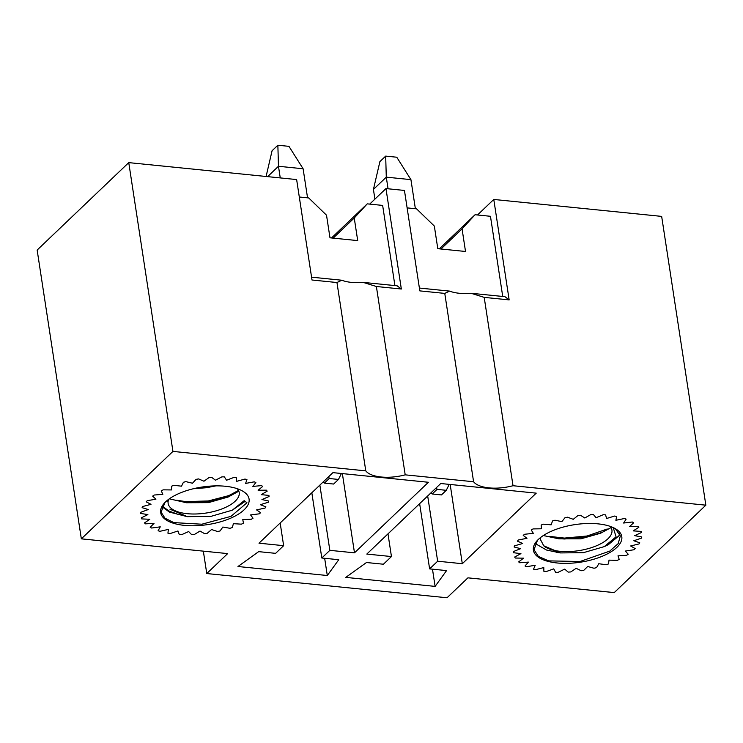 <?xml version="1.0" encoding="UTF-8"?>
<svg xmlns="http://www.w3.org/2000/svg" width="743" height="743" viewBox="0 0 743 743"><rect width="100%" height="100%" fill="white"/><g stroke="black" fill="none" stroke-linecap="round" stroke-linejoin="round"><path stroke-width="1.11" d="M401.341 289.018L376.385 286.501L363.178 282.386L397.161 285.814L401.341 289.018L385.97 188.573L404.452 190.44L419.823 290.885L444.769 293.401L473.588 481.743L405.204 474.842A31.336 13.309 -8.7 0 1 365.779 470.867L336.96 282.526L312.004 280.009L296.633 179.565L128.753 162.624L172.943 451.41L365.779 470.867M376.385 286.501L405.204 474.842M311.577 277.176L341.817 280.232L336.96 282.526M299.308 197.006L308.716 197.954L326.521 215.201L329.985 237.806L357.708 240.602L354.244 217.996L367.246 203.861L331.517 237.955M354.244 217.996L333.161 238.122M394.914 285.581L382.645 205.412L367.246 203.861M363.178 282.386A31.336 13.309 -8.7 0 1 341.817 280.232M369.698 204.102L385.97 188.573M354.485 552.829L428.414 482.272L332.929 472.641L259.001 543.189L283.64 545.678L275.607 553.349L258.666 551.64L237.974 566.51L327.301 575.519L338.752 559.72L321.812 558.012L329.846 550.34L354.485 552.829L342.365 473.588M280.167 522.988L283.64 545.678M324.663 558.299L327.301 575.519M311.828 492.776L321.812 558.012M319.861 485.105L329.846 550.34M419.386 288.052L449.626 291.107L444.769 293.401M470.988 293.262L504.971 296.689L509.15 299.893L484.204 297.376L470.988 293.262A31.336 13.309 -8.7 0 1 449.626 291.107M509.15 299.893L493.779 199.449L661.66 216.389L705.85 505.175L513.023 485.718A31.336 13.309 -8.7 0 1 473.588 481.743M484.204 297.376L513.023 485.718M477.508 214.978L493.779 199.449M172.943 451.41L81.34 538.842L37.15 250.047L128.753 162.624M203.341 551.148L206.768 573.54L227.655 553.6L81.34 538.842M705.85 505.175L614.247 592.598L467.923 577.84L447.035 597.771L206.768 573.54M536.232 493.148L440.738 483.517L366.81 554.074L391.45 556.553L383.416 564.225L366.475 562.516L345.783 577.385L435.11 586.394L446.562 570.596L429.621 568.887L437.655 561.216L462.304 563.705L536.232 493.148M450.174 484.464L462.304 563.705M387.985 533.864L391.45 556.553M432.482 569.175L435.11 586.394M419.637 503.652L429.621 568.887M427.68 495.98L437.655 561.216M407.118 207.882L416.535 208.829L434.339 226.076L437.794 248.682L465.517 251.478L462.062 228.872L440.971 248.998M439.327 248.831L475.056 214.736L490.464 216.287L502.732 296.457M462.062 228.872L475.056 214.736M641.181 531.403A64.892 27.556 -8.7 0 1 641.506 532.48L634.689 535.657L641.776 536.957A64.892 27.556 -8.7 0 1 641.571 538.099L633.816 540.755L639.732 542.771A64.892 27.556 -8.7 0 1 639.026 543.932L630.64 545.966L635.163 548.603A64.892 27.556 -8.7 0 1 633.955 549.755L625.29 551.065L628.225 554.232A64.892 27.556 -8.7 0 1 626.581 555.309L617.99 555.848L619.216 559.414A64.892 27.556 -8.7 0 1 617.21 560.38L609.028 560.129L608.498 563.946A64.892 27.556 -8.7 0 1 606.204 564.754L598.784 563.723L596.527 567.633A64.892 27.556 -8.7 0 1 594.029 568.256L587.676 566.491L583.775 570.336A64.892 27.556 -8.7 0 1 581.184 570.745L576.15 568.311L570.763 571.934A64.892 27.556 -8.7 0 1 568.2 572.11L564.689 569.11L558.039 572.361A64.892 27.556 -8.7 0 1 555.588 572.305L553.749 568.859L546.114 571.599A64.892 27.556 -8.7 0 1 543.885 571.311L543.792 567.568L535.48 569.695A64.892 27.556 -8.7 0 1 533.558 569.184L535.22 565.284L526.564 566.705A64.892 27.556 -8.7 0 1 525.032 565.999L528.375 562.107L519.747 562.767A64.892 27.556 -8.7 0 1 518.66 561.884L523.555 558.169L515.289 558.039A64.892 27.556 -8.7 0 1 514.704 557.018L520.936 553.619L513.385 552.708A64.892 27.556 -8.7 0 1 513.32 551.594L520.639 548.659L514.11 546.997A64.892 27.556 -8.7 0 1 514.565 545.836L522.682 543.486L517.434 541.145A64.892 27.556 -8.7 0 1 518.391 539.975L526.963 538.303L523.221 535.378A64.892 27.556 -8.7 0 1 524.651 534.263L533.325 533.335L531.236 529.945A64.892 27.556 -8.7 0 1 533.065 528.923L541.498 528.775L541.145 525.06A64.892 27.556 -8.7 0 1 543.309 524.177L551.148 524.818L552.551 520.936A64.892 27.556 -8.7 0 1 554.956 520.211L561.875 521.623L564.977 517.722A64.892 27.556 -8.7 0 1 567.531 517.202L573.252 519.32L577.924 515.568A64.892 27.556 -8.7 0 1 580.515 515.27L584.806 518.001L590.852 514.546A64.892 27.556 -8.7 0 1 593.378 514.481L596.062 517.722L603.242 514.713A64.892 27.556 -8.7 0 1 605.601 514.89L606.567 518.503L614.582 516.051A64.892 27.556 -8.7 0 1 616.671 516.45L615.882 520.295L624.408 518.512A64.892 27.556 -8.7 0 1 626.145 519.125L623.628 523.035L632.312 521.995A64.892 27.556 -8.7 0 1 633.63 522.793L629.488 526.62L637.986 526.35A64.892 27.556 -8.7 0 1 638.822 527.307L633.231 530.883L641.181 531.403M610.031 526.313A35.952 15.269 -8.7 0 1 611.935 530.13A35.952 15.269 -8.7 0 1 584.769 549.504A35.952 15.269 -8.7 0 1 543.727 545.799L540.802 540.189M559.154 538.833L580.942 538.814L600.446 533.27M610.467 552.16A44.719 18.993 -8.7 0 1 553.711 562.544A44.719 18.993 -8.7 0 1 536.864 540.969A44.719 18.993 -8.7 0 1 537.208 540.588A44.719 18.993 -8.7 0 1 574.72 524.651A44.719 18.993 -8.7 0 1 615.288 528.644A44.719 18.993 -8.7 0 1 610.467 552.16M537.449 540.337L534.022 549.727L538.313 556.358L548.603 560.872L579.986 561.513L609.743 551.12L618.176 543.616L620.34 535.944L615.483 528.84L612.956 527.372M613.235 527.586L616.068 536.817L604.282 546.616L583.376 552.681L560.566 552.922L543.727 545.799M543.356 535.536L559.145 538.889M557.594 538.573L564.541 538.991L587.184 536.91L602.248 532.36M600.465 533.307L611.006 527.623M535.201 543.532L546.476 550.015L558.671 552.597M604.291 546.625L608.378 544.638L618.808 535.926L619.69 533.66M549.3 536.362L564.411 538.09L587.035 536.009L607.245 528.979M260.617 512.707A64.892 27.556 -8.7 0 1 259.279 513.831L250.595 514.927L253.029 518.224A64.892 27.556 -8.7 0 1 251.273 519.273L242.766 519.58L243.481 523.239A64.892 27.556 -8.7 0 1 241.373 524.159L233.386 523.676L232.345 527.539A64.892 27.556 -8.7 0 1 229.977 528.292L222.844 527.038L220.086 530.948A64.892 27.556 -8.7 0 1 217.55 531.505L211.56 529.527L207.204 533.325A64.892 27.556 -8.7 0 1 204.604 533.669L200.006 531.059L194.22 534.579A64.892 27.556 -8.7 0 1 191.675 534.691L188.648 531.542L181.682 534.663A64.892 27.556 -8.7 0 1 179.277 534.533L177.958 530.985L170.091 533.558A64.892 27.556 -8.7 0 1 167.937 533.195L168.364 529.387L159.921 531.319A64.892 27.556 -8.7 0 1 158.101 530.743L160.274 526.833L151.591 528.032A64.892 27.556 -8.7 0 1 150.188 527.27L154.005 523.416L145.442 523.843A64.892 27.556 -8.7 0 1 144.504 522.914L149.817 519.273L141.727 518.911A64.892 27.556 -8.7 0 1 141.3 517.862L147.885 514.583L140.603 513.45A64.892 27.556 -8.7 0 1 140.687 512.317L148.284 509.54L142.099 507.664A64.892 27.556 -8.7 0 1 142.712 506.503L150.996 504.339L146.176 501.813A64.892 27.556 -8.7 0 1 147.281 500.661L155.919 499.194L152.649 496.129A64.892 27.556 -8.7 0 1 154.2 495.033L162.847 494.327L161.259 490.835A64.892 27.556 -8.7 0 1 163.2 489.841L171.494 489.934L171.661 486.154A64.892 27.556 -8.7 0 1 173.908 485.309L181.506 486.182L183.419 482.281A64.892 27.556 -8.7 0 1 185.88 481.622L192.474 483.238L196.059 479.365A64.892 27.556 -8.7 0 1 198.632 478.919L203.953 481.223L209.052 477.545A64.892 27.556 -8.7 0 1 211.634 477.312L215.47 480.21L221.878 476.876A64.892 27.556 -8.7 0 1 224.367 476.876L226.55 480.247L234.008 477.387A64.892 27.556 -8.7 0 1 236.293 477.628L236.738 481.325L244.939 479.068A64.892 27.556 -8.7 0 1 246.936 479.532L245.627 483.414L254.236 481.845A64.892 27.556 -8.7 0 1 255.861 482.513L252.852 486.414L261.517 485.597A64.892 27.556 -8.7 0 1 262.697 486.451L258.109 490.213L266.468 490.185A64.892 27.556 -8.7 0 1 267.164 491.179L261.183 494.652L268.901 495.405A64.892 27.556 -8.7 0 1 269.012 496.008A64.892 27.556 -8.7 0 1 269.077 496.51L261.954 499.547L268.715 501.061A64.892 27.556 -8.7 0 1 268.362 502.212L260.384 504.692L265.92 506.902A64.892 27.556 -8.7 0 1 265.056 508.073L256.549 509.893L260.617 512.707M237.314 488.718A35.952 15.269 -8.7 0 1 239.209 492.535A35.952 15.269 -8.7 0 1 205.978 513.06A35.952 15.269 -8.7 0 1 168.132 503.41A35.952 15.269 -8.7 0 1 168.8 499.194M169.311 498.832L186.512 502.742L208.449 502.621L227.86 497.095M212.284 523.796A44.719 18.993 -8.7 0 1 169.813 521.92A44.719 18.993 -8.7 0 1 164.482 502.992A44.719 18.993 -8.7 0 1 183.697 491.625A44.719 18.993 -8.7 0 1 242.562 491.039A44.719 18.993 -8.7 0 1 212.284 523.796M164.965 502.574L161.073 512.15L164.992 518.196L173.825 522.608L201.845 524.214L231.008 516.348L246.964 502.779L244.187 500.652L232.253 510.209L210.752 516.422L187.375 516.654L169.943 509.196M193.366 488.745L206.303 487.733L215.934 485.876M184.366 502.37L208.43 501.859L229.197 496.426M227.887 497.151L238.847 491.179M162.002 506.707L169.45 512.094L187.366 516.682M232.253 510.209L245.125 501.367M198.622 487.622L210.594 486.098M176.723 500.225L185.731 501.618L208.281 500.958L228.89 495.59L238.503 490.417M162.262 506.215L169.348 511.193L176.871 513.877M374.909 199.124L373.423 189.428L379.896 161.621L385.682 156.104L396.771 157.219L410.925 179.639L386.286 177.15L373.423 189.428M388.06 188.787L386.286 177.15L385.682 156.104M415.374 208.709L410.925 179.639M446.274 490.315L437.033 489.386L432.212 493.984L441.453 494.922L446.274 490.315L449.236 484.371M432.212 493.984L430.949 492.86M436.494 487.566L437.033 489.386M280.25 177.911L278.467 166.274L267.619 176.639M307.556 197.833L303.107 168.763L278.467 166.274L277.863 145.229L288.953 146.343L303.107 168.763M338.464 479.439L329.223 478.511L324.403 483.108L333.644 484.046L338.464 479.439L341.418 473.495M266.096 176.481L272.077 150.745L277.863 145.229M324.403 483.108L323.14 481.984M328.675 476.69L329.223 478.511M540.728 540.198L540.347 537.691M556.275 552.281L560.566 552.922M167.872 501.739L167.621 500.095"/></g></svg>
